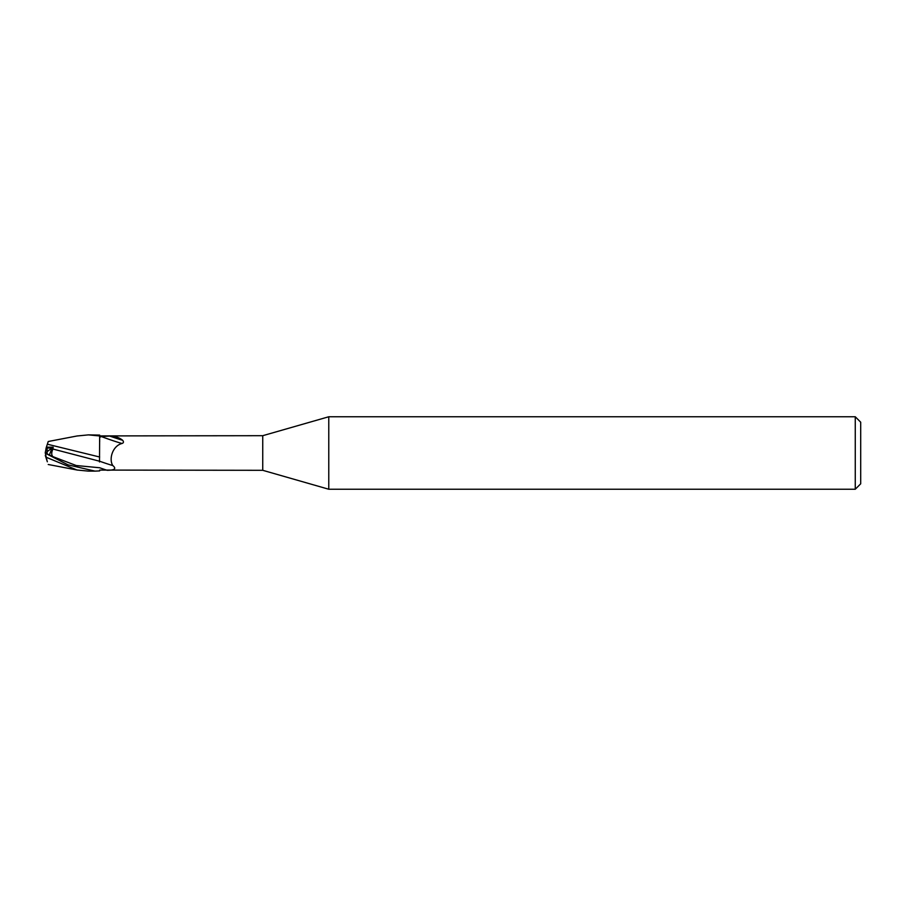 <?xml version="1.0" encoding="UTF-8"?>
<svg xmlns="http://www.w3.org/2000/svg" width="906" height="906" viewBox="0 0 906 906"><rect width="100%" height="100%" fill="white"/><g stroke="black" fill="none" stroke-linecap="round" stroke-linejoin="round"><path stroke-width="1.36" d="M328.776 489.24L262.74 470.305L262.74 435.695L328.776 416.76L855.264 416.76L860.7 422.196L860.7 483.804L855.264 489.24L328.776 489.24L328.776 416.76M855.264 489.24L855.264 416.76M47.146 444.846L48.233 441.505L47.35 444.212L99.66 457.009M47.112 453.895L47.112 448.006L52.016 448.028L49.366 455.05L52.016 448.028L46.127 448.006L45.3 453.011L52.865 456.624C51.336 454.993 51.359 452.468 52.933 449.036L53.16 447.179L46.399 447.168L46.127 448.006M99.501 461.969L99.66 435.084L88.392 434.88L99.66 435.956L99.66 441.856M262.74 470.305L99.66 470.078L99.66 470.916L94.983 471.12L67.961 464.835L45.3 453.226L45.3 452.06M99.66 435.922L262.74 435.695M99.66 437.417L101.246 436.522L109.751 436.069C115.028 436.148 119.332 437.553 122.627 440.271C123.873 441.845 123.669 442.921 122.004 443.487C112.525 445.831 108.629 459.285 112.831 465.582C116.602 468.685 114.7 470.259 107.123 470.305A27.225 1.246 -160.4 0 1 99.66 467.756L76.229 465.525L52.865 456.624M101.246 436.522A18.709 0.849 -160.4 0 0 122.004 443.487M109.751 436.069A19.649 0.895 -160.4 0 0 122.627 440.271M99.66 461.245A19.717 0.906 -160.4 0 0 112.831 465.582M47.112 451.664L53.16 447.179M45.334 453L47.112 452.094L45.345 453M94.983 471.12L88.969 471.12M47.146 461.154L45.3 453.011M45.3 455.469L45.832 457.111L76.999 470.01L88.392 471.12M46.319 447.383L47.406 444.042M52.933 449.036L99.501 461.211M48.233 441.505L77.01 435.99L88.392 434.88M47.35 461.788L45.832 457.111M45.3 453.17L49.785 455.254M76.999 469.999L48.233 464.495"/></g></svg>
